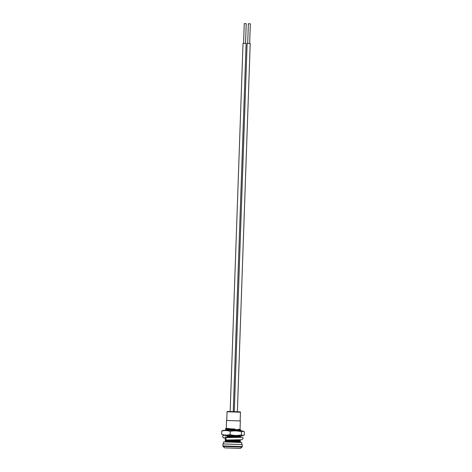 <?xml version="1.0" encoding="UTF-8"?>
<svg xmlns="http://www.w3.org/2000/svg" width="472" height="472" viewBox="0 0 472 472"><rect width="100%" height="100%" fill="white"/><g stroke="black" fill="none" stroke-linecap="round" stroke-linejoin="round"><path stroke-width="0.71" d="M242.319 444.583L242.248 446.583L222.855 445.904L222.926 443.904L241.688 444.547M222.926 443.904L241.688 444.559L241.758 442.494L225.044 441.904M227.008 447.952L240.366 448.4L242.006 447.072L223.061 446.412L224.601 447.851L227.008 447.952M223.557 443.928L223.628 441.863L241.758 442.494M223.628 441.863L225.044 441.892M239.758 437.284L240.537 436.671L227.392 436.706M237.67 437.042C244.378 437.514 234.094 437.408 228.064 437.391L227.109 437.397M227.256 437.166L228.07 437.161C234.147 437.178 244.366 437.284 237.676 436.812M238.631 435.827C243.475 436.222 233.546 436.104 228.106 436.093L227.368 436.098M227.303 435.868L238.897 435.862M226.359 439.998L225.091 440.459L238.218 440.453L240.419 440.346L239.67 439.874L229.191 439.975M238.053 440.966C243.723 441.397 233.752 441.285 227.929 441.273L225.817 441.344L227.935 441.043C234.112 441.06 244.219 441.161 237.54 440.695M240.413 440.541L239.628 440.96L240.348 441.621M237.186 442.358L239.587 442.429M240.555 436.47L227.41 436.517L226.985 435.42A8.378 5.823 -87.8 0 1 226.436 435.296C224.991 435.29 225.173 435.332 226.985 435.42M225.852 438.01L225.173 438.063L225.923 438.535M225.71 439.308L225.132 439.361L225.876 439.827M240.419 440.346L225.085 440.653L225.834 441.125M225.999 437.815L225.179 438.063M225.663 439.119L225.132 439.361M240.372 441.644L239.581 442.258M238.614 441.615C247.918 442.264 221.61 441.65 225.368 442.01M238.625 441.42C243.517 441.786 237.522 441.78 230.684 441.709C223.516 441.615 223.321 441.768 230.1 442.158M226.235 429.479L235.026 429.195L226.277 428.399L226.548 420.469L240.342 420.953L226.548 420.469M239.988 430.611L239.286 430.676L240.773 429.992L240.03 429.52L240.342 420.953M237.941 429.278C244.638 429.75 234.395 429.644 228.336 429.626L226.224 429.697L225.498 428.812L226.277 428.399M228.342 429.396L227.834 428.942L225.492 429.007M240.761 430.198L225.952 430.193M239.286 430.676L226.637 430.24M235.026 429.195L225.504 428.806M240.779 429.992L225.468 430.187M225.451 430.11L226.23 429.691M225.451 430.187L241.375 430.753L243.605 431.266L241.522 431.762C237.292 430.741 233.522 430.611 230.224 431.378L230.112 434.594C233.357 435.579 237.127 435.709 241.41 434.977L243.404 435.573L244.26 435.036L244.372 431.821L243.605 431.266M235.032 429.007L227.84 428.753L228.377 428.328M241.522 431.762L241.41 434.977M230.224 431.378C227.475 430.399 224.66 430.293 221.769 431.054L222.619 430.517L225.468 430.181M221.769 431.054L221.657 434.269C224.465 435.249 227.28 435.361 230.112 434.594M224.613 435.337L221.657 434.269M238.543 435.857L227.02 435.449L238.572 435.857C242.514 435.88 240.201 436.14 243.404 435.573M225.292 438.14L223.403 437.839L222.566 436.624C222.949 436.069 222.176 435.231 225.64 435.302L225.592 435.302M226.436 435.296L225.722 436.464L226.247 437.632M226.932 437.573L227.41 436.517M241.534 437.326L226.495 437.579L225.64 438.765L226.471 440.01L241.9 439.733L243.145 438.494L242.921 437.739L240.089 436.913M245.959 23.659L244.266 23.6L245.959 23.659M245.552 43.377L243.021 43.288L246.107 43.394L245.552 43.371L246.237 23.671M243.021 43.288L230.159 411.543L232.814 411.637L233.251 411.649L246.107 43.394M247.127 43.412L234.271 411.672L237.357 411.779L250.213 43.524L247.127 43.412L250.213 43.524M250.071 23.789L248.372 23.73L250.071 23.789M240.449 412.221C239.8 411.938 241.629 411.855 238.189 411.796L227.404 411.436L227.05 411.755L240.449 412.221L240.142 420.941M233.251 411.619L234.271 411.655L233.251 411.619M242.248 446.583L242.006 447.072M222.855 445.904L223.061 446.412M240.549 436.458L239.817 435.892M225.917 438.748L225.138 439.161M225.038 441.945L225.822 441.344M224.129 437.809L226.554 437.709M243.582 43.306L244.266 23.6M249.658 43.501L250.343 23.795M247.688 43.436L248.372 23.73M226.743 420.475L227.05 411.755"/></g></svg>

